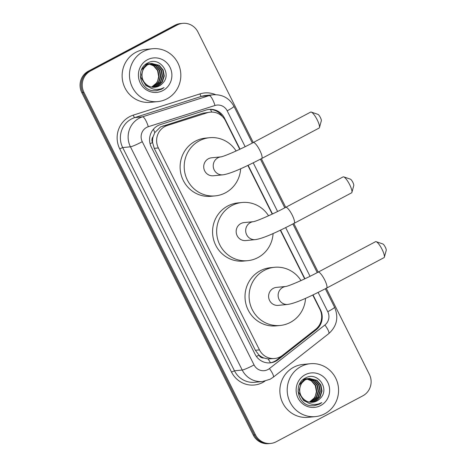 <?xml version="1.0" encoding="UTF-8"?>
<svg xmlns="http://www.w3.org/2000/svg" width="467" height="467" viewBox="0 0 467 467"><rect width="100%" height="100%" fill="white"/><g stroke="black" fill="none" stroke-linecap="round" stroke-linejoin="round"><path stroke-width="0.7" d="M239.775 149.288L225.497 120.772A15.942 15.405 84.3 0 0 210.249 112.162L202.783 113.23L160.52 126.936L154.758 132.675L153.106 136.691A5.312 5.137 84.3 0 0 152.505 142.523A15.942 1.506 153.4 0 1 150.088 143.778M210.249 112.162A15.942 15.405 84.3 0 0 207.202 112.786L167.396 125.46A15.942 15.405 84.3 0 0 164.915 126.499A15.942 15.405 84.3 0 0 158.348 147.94L259.471 349.882A15.942 15.405 84.3 0 0 274.719 358.493A15.942 15.405 84.3 0 0 282.517 355.346L315.639 329.334A15.942 15.405 84.3 0 0 319.942 309.364L312.762 295.039M263.943 358.026A15.942 15.405 -95.7 0 1 258.852 354.897L258.981 355.148A5.312 5.137 84.3 0 0 263.943 358.026L268.058 358.936L274.719 358.493M152.505 142.523L152.627 142.768A15.942 15.405 -95.7 0 1 153.106 136.691M152.627 142.768L154.256 148.348L255.385 350.291L258.852 354.897M304.671 278.881L280.317 230.243M272.226 214.084L247.872 165.446M240.038 149.166L224.434 118.011A15.942 15.405 84.3 0 0 209.193 109.401A15.942 15.405 84.3 0 0 206.14 110.031L160.368 124.596A15.942 15.405 84.3 0 0 157.881 125.641A15.942 15.405 84.3 0 0 151.314 147.082L255.052 354.237A15.942 15.405 84.3 0 0 270.3 362.847A15.942 15.405 84.3 0 0 278.099 359.701L316.188 329.784A15.942 15.405 84.3 0 0 320.49 309.819L313.024 294.916M326.264 288.279L369.385 374.388A15.942 15.405 -95.7 0 1 362.818 395.829L276.219 441.759A15.942 15.405 -95.7 0 1 270.685 443.434A15.942 15.405 -95.7 0 1 255.437 434.824L83.961 92.396A15.942 15.405 -95.7 0 1 90.534 70.955L177.133 25.025A15.942 15.405 -95.7 0 1 182.661 23.35A15.942 15.405 -95.7 0 1 197.909 31.96L253.277 142.528M261.368 158.687L285.728 207.325M293.819 223.483L318.173 272.121M270.685 443.434L268.507 443.65A15.942 15.405 -95.7 0 1 253.26 435.04L81.789 92.612A15.942 15.405 -95.7 0 1 88.356 71.171L174.956 25.241L176.041 25.13A15.942 15.405 -95.7 0 1 181.575 23.455A15.942 15.405 -95.7 0 0 176.041 25.13L89.442 71.066L176.041 25.13L177.133 25.025M81.789 92.612L82.875 92.507A15.942 15.405 -95.7 0 1 89.442 71.066A15.942 15.405 -95.7 0 0 82.875 92.507L254.352 434.935L82.875 92.507L83.961 92.396M269.599 443.545A15.942 15.405 -95.7 0 1 254.352 434.935A15.942 15.405 -95.7 0 0 269.599 443.545M304.933 278.758L280.579 230.12M272.483 213.962L248.129 165.324M316.941 328.184A15.942 15.405 -95.7 0 1 315.097 329.895L277.007 359.806A15.942 15.405 -95.7 0 1 269.751 362.888M208.65 109.465A15.942 15.405 -95.7 0 1 222.467 116.569M174.956 25.241A15.942 15.405 -95.7 0 1 180.49 23.566L182.661 23.35M166.988 98.817A26.566 25.673 -95.7 0 1 157.77 101.602A26.566 25.673 -95.7 0 1 130.544 82.606A26.566 25.673 -95.7 0 1 143.305 51.516A26.566 25.673 -95.7 0 1 152.528 48.731A26.566 25.673 -95.7 0 1 179.754 67.727A26.566 25.673 -95.7 0 1 166.988 98.817M157.77 101.602L150.427 102.331A26.566 25.673 -95.7 0 1 123.2 83.336A26.566 25.673 -95.7 0 1 135.961 52.246A26.566 25.673 -95.7 0 1 145.184 49.455L152.528 48.731M154.022 87.306L157.326 86.167L161.903 81.994L163.859 76.063L162.709 69.974L158.798 65.351L151.769 63.436M154.238 87.3L157.758 86.126L162.335 81.947L164.291 76.022L163.141 69.933L159.229 65.304L151.553 63.454L147.484 64.709L143.2 68.853L141.53 74.755L142.797 80.482L146.591 85.017M151.985 63.413L147.916 64.662C141.361 67.966 139.779 78.193 145.529 83.675A12.008 11.605 -95.7 0 0 154.974 87.253A12.008 11.605 -95.7 0 0 159.142 85.992A12.008 11.605 -95.7 0 0 162.09 83.751C172.924 74.405 159.802 56.075 148.068 62.847C135.57 68.106 139.335 89.267 152.808 90.726L156.27 90.791L161.705 89.15L164.057 87.598L161.389 88.765C155.009 90.534 149.72 88.841 145.529 83.675M153.158 87.282L155.604 86.342L160.181 82.163L162.137 76.238L160.981 70.143L157.07 65.52L150.911 63.576M150.695 63.576L150.041 63.605M150.905 63.541L145.762 64.878M153.374 87.294L156.031 86.296L160.613 82.122L162.563 76.191L161.413 70.103L157.502 65.479L151.121 63.535M150.257 63.582L146.189 64.837L141.413 69.898M152.289 87.195L153.877 86.512L158.453 82.332L160.409 76.407L159.253 70.319L155.342 65.689L150.059 63.786M149.837 63.769L149.183 63.745M148.967 63.745L148.313 63.781M149.177 63.71L145.669 64.329M152.505 87.224L154.308 86.471L158.885 82.291L160.841 76.366L159.685 70.272L155.774 65.649L150.269 63.728M150.053 63.716L149.399 63.705M148.529 63.757L145.365 64.569M149.212 64.067L153.614 65.859L157.531 70.488L158.681 76.576L157.712 80.657A12.008 11.605 -95.7 0 1 152.341 86.664A12.008 11.605 -95.7 0 1 151.518 87.06M148.991 64.032L148.331 63.956M148.115 63.938L147.455 63.915M147.239 63.921L146.585 63.95M147.455 63.88L146.113 63.997M151.629 87.084L157.157 82.461L159.113 76.535L157.957 70.447L154.046 65.818L149.422 63.991M149.207 63.961L148.547 63.897M148.325 63.886L147.671 63.874M146.801 63.926L146.078 64.026M154.881 87.259L159.054 85.998L162.09 83.751M140.293 76.395L145.873 85.543L148.751 86.903M147.426 59.747A17.32 16.742 -95.7 0 1 170.006 67.283A17.32 16.742 -95.7 0 1 162.866 90.586A17.32 16.742 -95.7 0 1 140.287 83.05A17.32 16.742 -95.7 0 1 147.426 59.747M156.212 90.796L161.652 89.156L164.057 87.598M311.261 112.086L317.957 114.368A3.718 0.887 62.1 0 1 320.403 117.561A3.718 0.887 62.1 0 1 321.337 120.737L319.469 127.555A9.031 2.16 -117.9 0 0 317.21 119.844A9.031 2.16 -117.9 0 0 311.261 112.086A9.031 2.16 -117.9 0 0 310.666 112.092L253.237 142.552A9.031 2.16 62.1 0 1 259.78 150.304A9.031 2.16 62.1 0 1 261.701 158.511L319.13 128.051A9.031 2.16 -117.9 0 0 319.469 127.555M222.852 174.833A9.031 8.727 84.3 0 1 214.213 169.953A9.031 8.727 84.3 0 1 217.937 157.805A9.031 8.727 84.3 0 1 220.996 156.865L211.551 157.799A9.031 8.727 84.3 0 0 208.416 158.751A9.031 8.727 84.3 0 0 204.079 169.323A9.031 8.727 84.3 0 0 213.337 175.779L222.852 174.833C231.165 173.695 246.097 166.544 261.701 158.511M240.645 168.745A29.223 28.242 -95.7 0 1 225.473 192.801A29.223 28.242 -95.7 0 1 215.328 195.871A29.223 28.242 -95.7 0 1 185.381 174.973A29.223 28.242 -95.7 0 1 199.421 140.777A29.223 28.242 -95.7 0 1 209.56 137.707A29.223 28.242 -95.7 0 1 236.104 150.987M215.328 195.871L211.247 196.274A29.223 28.242 -95.7 0 1 181.301 175.382A29.223 28.242 -95.7 0 1 195.34 141.18A29.223 28.242 -95.7 0 1 205.48 138.115L209.56 137.707M343.712 176.882L350.408 179.165A3.718 0.887 62.1 0 1 352.854 182.358A3.718 0.887 62.1 0 1 353.782 185.533L351.914 192.351A9.031 2.16 -117.9 0 0 349.655 184.64A9.031 2.16 -117.9 0 0 343.712 176.882A9.031 2.16 -117.9 0 0 343.111 176.888L285.681 207.348A9.031 2.16 62.1 0 1 292.225 215.1A9.031 2.16 62.1 0 1 294.146 223.308L351.575 192.848A9.031 2.16 -117.9 0 0 351.914 192.351M255.303 239.629A9.031 8.727 84.3 0 1 246.664 234.749A9.031 8.727 84.3 0 1 250.382 222.601A9.031 8.727 84.3 0 1 253.441 221.662L244.002 222.596A9.031 8.727 84.3 0 0 240.867 223.547A9.031 8.727 84.3 0 0 236.53 234.119A9.031 8.727 84.3 0 0 245.782 240.575L255.303 239.629C263.616 238.491 278.542 231.34 294.146 223.308M273.09 233.541A29.223 28.242 -95.7 0 1 257.918 257.597A29.223 28.242 -95.7 0 1 247.779 260.668A29.223 28.242 -95.7 0 1 217.826 239.769A29.223 28.242 -95.7 0 1 231.865 205.573A29.223 28.242 -95.7 0 1 242.011 202.503A29.223 28.242 -95.7 0 1 268.548 215.783M247.779 260.668L243.698 261.071A29.223 28.242 -95.7 0 1 213.746 240.178A29.223 28.242 -95.7 0 1 227.785 205.976A29.223 28.242 -95.7 0 1 237.931 202.912L242.011 202.503M376.157 241.678L382.852 243.961A3.718 0.887 62.1 0 1 385.298 247.154A3.718 0.887 62.1 0 1 386.232 250.33L384.364 257.148A9.031 2.16 -117.9 0 0 382.099 249.436A9.031 2.16 -117.9 0 0 376.157 241.678A9.031 2.16 -117.9 0 0 375.556 241.684L318.132 272.144A9.031 2.16 62.1 0 1 324.676 279.896A9.031 2.16 62.1 0 1 326.596 288.104L384.026 257.644A9.031 2.16 -117.9 0 0 384.364 257.148M287.748 304.426A9.031 8.727 84.3 0 1 279.108 299.545A9.031 8.727 84.3 0 1 282.833 287.398A9.031 8.727 84.3 0 1 285.892 286.458L276.446 287.392A9.031 8.727 84.3 0 0 273.312 288.343A9.031 8.727 84.3 0 0 268.974 298.915A9.031 8.727 84.3 0 0 278.233 305.371L287.748 304.426C296.06 303.287 310.993 296.136 326.596 288.104M305.541 298.337A29.223 28.242 -95.7 0 1 290.369 322.393A29.223 28.242 -95.7 0 1 280.223 325.464A29.223 28.242 -95.7 0 1 250.277 304.566A29.223 28.242 -95.7 0 1 264.316 270.37A29.223 28.242 -95.7 0 1 274.456 267.299A29.223 28.242 -95.7 0 1 300.999 280.579M280.223 325.464L276.143 325.867A29.223 28.242 -95.7 0 1 246.197 304.974A29.223 28.242 -95.7 0 1 260.236 270.772A29.223 28.242 -95.7 0 1 270.375 267.708L274.456 267.299M324.728 413.809A26.566 25.673 -95.7 0 1 315.505 416.599A26.566 25.673 -95.7 0 1 288.279 397.604A26.566 25.673 -95.7 0 1 301.04 366.513A26.566 25.673 -95.7 0 1 310.263 363.723A26.566 25.673 -95.7 0 1 337.489 382.718A26.566 25.673 -95.7 0 1 324.728 413.809M315.505 416.599L308.162 417.329A26.566 25.673 -95.7 0 1 280.936 398.333A26.566 25.673 -95.7 0 1 293.702 367.243A26.566 25.673 -95.7 0 1 302.92 364.453L310.263 363.723M311.763 402.297L315.067 401.165L319.644 396.985L321.6 391.06L320.444 384.971L316.533 380.342L309.504 378.433M311.974 402.297L315.499 401.124L320.076 396.944L322.032 391.019L320.876 384.925L316.965 380.301L309.288 378.451L305.225 379.7L300.935 383.851L299.265 389.747L300.538 395.479L304.332 400.015M309.72 378.41L305.657 379.659C299.102 382.963 297.514 393.191 303.264 398.672A12.008 11.605 -95.7 0 0 312.709 402.245A12.008 11.605 -95.7 0 0 316.877 400.984A12.008 11.605 -95.7 0 0 319.825 398.748C330.665 389.396 317.542 371.072 305.809 377.844C293.305 383.098 297.076 404.264 310.549 405.718L314.005 405.788L319.44 404.142L321.792 402.595L319.124 403.757C312.744 405.531 307.461 403.832 303.264 398.672M310.899 402.28L313.339 401.334L317.916 397.16L319.872 391.229L318.722 385.141L314.805 380.512L308.646 378.568M308.43 378.574L307.782 378.603M308.646 378.533L303.497 379.875M311.115 402.291L313.771 401.293L318.348 397.113L320.304 391.188L319.154 385.1L315.237 380.471L308.862 378.527M307.992 378.579L303.929 379.829L299.154 384.89M310.03 402.192L311.612 401.509L316.188 397.329L318.144 391.404L316.994 385.31L313.083 380.687L307.794 378.778M307.578 378.766L306.924 378.743M306.702 378.743L306.054 378.772M306.918 378.708L303.404 379.327M310.246 402.221L312.044 401.462L316.62 397.289L318.576 391.358L317.426 385.269L313.515 380.64L308.01 378.719M307.788 378.708L307.134 378.702M306.27 378.749L303.106 379.566M306.953 379.064L311.355 380.856L315.266 385.485L316.416 391.574L315.447 395.654A12.008 11.605 -95.7 0 1 310.082 401.661A12.008 11.605 -95.7 0 1 309.259 402.052M306.731 379.029L306.072 378.953M305.85 378.935L305.196 378.912M304.974 378.912L304.326 378.947M305.19 378.877L303.854 378.994M309.37 402.075L314.892 397.458L316.848 391.533L315.698 385.438L311.787 380.815L307.163 378.988M306.942 378.953L306.282 378.895M306.06 378.883L305.406 378.871M304.542 378.924L303.819 379.017M312.616 402.256L316.795 400.995L319.825 398.748M298.034 391.393L303.614 400.54L306.486 401.894M305.161 374.744A17.32 16.742 -95.7 0 1 327.741 382.28A17.32 16.742 -95.7 0 1 320.607 405.578A17.32 16.742 -95.7 0 1 298.028 398.042A17.32 16.742 -95.7 0 1 305.161 374.744M313.952 405.794L319.393 404.148L321.792 402.595M162.977 125.897L167.396 125.46M270.469 362.777A15.942 3.491 -128.1 0 0 268.058 358.936M211.656 112.086A15.942 4.016 -107.7 0 0 210.547 109.465M154.758 132.675A15.942 4.016 -107.7 0 0 153.433 129.207M258.981 355.148A15.942 1.506 153.4 0 1 256.412 356.479M154.256 148.348L158.348 147.94M202.783 113.23L207.202 112.786M255.385 350.291L259.471 349.882M245.146 146.696L227.178 110.807A10.624 10.268 84.3 0 0 214.978 105.489L148.308 126.709A10.624 10.268 84.3 0 0 146.656 127.403A10.624 10.268 84.3 0 0 142.272 141.699L254.066 364.937A10.624 10.268 84.3 0 0 267.918 369.56A10.624 10.268 84.3 0 0 269.43 368.58L324.909 325.009A10.624 10.268 84.3 0 0 327.776 311.699L318.132 292.441M254.066 364.937A10.624 1.004 -26.6 0 1 242.227 370.045L130.439 146.801A21.254 20.536 -95.7 0 1 139.195 118.215A21.254 20.536 -95.7 0 1 142.505 116.826L134.759 117.591A21.254 20.536 84.3 0 0 131.449 118.986A21.254 20.536 84.3 0 0 122.687 147.572L234.481 370.81A21.254 20.536 84.3 0 0 254.807 382.292L262.559 381.521A21.254 20.536 -95.7 0 1 242.227 370.045L234.481 370.81L231.521 372.088L119.733 148.85L122.687 147.572L130.439 146.801A10.624 1.004 -26.6 0 0 142.272 141.699M262.559 381.521L270.177 379.222L273.271 377.208A10.624 2.329 -128.1 0 0 269.43 368.58M119.733 148.85A23.91 23.105 -95.7 0 1 129.581 116.686A23.91 23.105 -95.7 0 1 133.305 115.121L199.981 93.902A23.91 23.105 -95.7 0 1 215.614 94.667M264.9 381.154A23.91 23.105 -95.7 0 1 231.521 372.088M90.534 70.955L88.356 71.171M255.437 434.824L253.26 435.04M148.308 126.709A10.624 2.679 -107.7 0 0 142.505 116.826L209.181 95.607L201.429 96.371L134.759 117.591A2.656 0.671 72.3 0 1 133.305 115.121M214.978 105.489A10.624 2.679 -107.7 0 0 209.181 95.607A21.254 20.536 -95.7 0 1 213.244 94.766L205.498 95.531A21.254 20.536 84.3 0 0 201.429 96.371A2.656 0.671 72.3 0 1 199.981 93.902M310.041 276.289L285.681 227.645M277.596 211.493L253.237 162.849M273.271 377.208L328.75 333.636A10.624 2.329 -128.1 0 0 324.909 325.009M327.776 311.699A10.624 1.004 -26.6 0 0 334.559 307.21L325.324 288.775M227.178 110.807A10.624 1.004 -26.6 0 0 233.961 106.318C229.396 98.169 222.496 94.316 213.244 94.766M223.798 118.075L224.434 118.011M320.169 309.849L320.49 309.819M315.097 329.895L316.188 329.784M277.007 359.806L278.099 359.701M328.75 333.636C336.9 326.24 338.838 317.432 334.559 307.21M317.233 272.617L292.879 223.979M284.788 207.821L260.428 159.183M252.338 143.025L233.961 106.318M253.237 142.552C240.604 149.376 224.341 156.352 220.967 156.871L221.072 156.859M285.681 207.348C273.055 214.172 256.792 221.148 253.412 221.667L253.517 221.656M318.132 272.144C305.5 278.968 289.236 285.944 285.862 286.464L285.967 286.452"/></g></svg>
